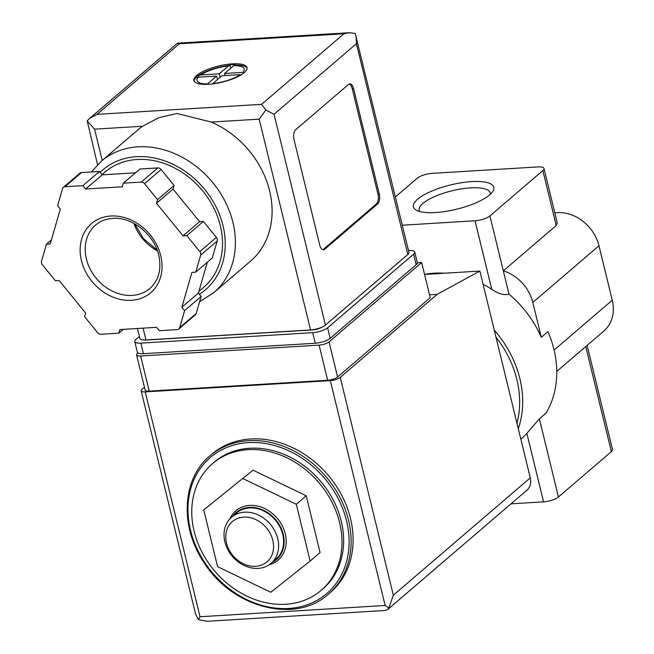 <?xml version="1.0" encoding="UTF-8"?>
<svg xmlns="http://www.w3.org/2000/svg" width="654" height="654" viewBox="0 0 654 654"><rect width="100%" height="100%" fill="white"/><g stroke="black" fill="none" stroke-linecap="round" stroke-linejoin="round"><path stroke-width="0.98" d="M494.269 330.131A98.64 80.761 49.4 0 1 518.295 428.681M587.12 345.402L612.504 449.543A11.38 3.442 166.3 0 1 611.359 451.636L558.434 496.991A11.38 3.442 166.3 0 1 543.556 501.847L526.854 433.316A98.64 80.761 49.4 0 1 520.862 439.21M526.854 433.316L539.378 418.813L545.992 413.148A98.64 80.761 49.4 0 0 547.929 331.66L541.316 337.325A98.64 80.761 -130.6 0 0 508.976 294.104C504.218 295.477 498.471 293.883 491.751 289.313L475.041 220.782L402.316 225.205M424.536 274.369A98.64 80.761 49.4 0 1 444.548 273.217M483.102 284.31A98.64 80.761 49.4 0 1 491.751 289.313M248.038 449.674A83.467 68.335 49.4 0 1 331.652 501.553A83.467 68.335 49.4 0 1 321.188 590.341A83.467 68.335 49.4 0 1 214.986 571.433A83.467 68.335 49.4 0 1 212.566 463.588A83.467 68.335 49.4 0 1 248.038 449.674M253.033 470.169L203.754 509.891L217.602 566.683L270.797 592.271L310.143 561.05L320.068 552.548L306.227 495.757L253.033 470.169L203.754 509.891M419.786 211.52A36.567 11.061 166.3 0 1 419.173 210.302A36.567 11.061 166.3 0 1 434.697 196.535A36.567 11.061 166.3 0 1 470.618 187.87A36.567 11.061 166.3 0 1 490.23 192.979A36.567 11.061 166.3 0 1 490.238 194.344M471.632 181.608A41.39 12.516 166.3 0 1 492.658 191.63A41.39 12.516 166.3 0 1 456.549 209.231A41.39 12.516 166.3 0 1 416.394 210.22A41.39 12.516 166.3 0 1 426.056 193.748A41.39 12.516 166.3 0 1 471.632 181.608M395.425 196.919L417.252 178.215A11.38 3.442 166.3 0 1 432.131 173.359L537.89 166.925A11.38 3.442 166.3 0 1 543.989 168.479A11.38 3.442 166.3 0 1 542.845 170.571L489.92 215.926A11.38 3.442 166.3 0 1 475.041 220.782M543.989 168.479L557.249 222.875L556.235 225.491L542.845 170.571M543.556 501.847L511.019 503.833M541.316 337.325L532.814 302.45A37.94 31.065 -130.6 0 0 503.31 270.846L556.235 225.491M556.758 371.415L603.887 331.03A37.94 31.065 -130.6 0 0 612.25 300.219L598.974 245.757A37.94 31.065 -130.6 0 0 554.813 212.902M508.976 294.104L489.92 215.926M495.977 337.145A96.359 78.897 49.4 0 1 516.962 423.228M212.566 463.588L214.218 462.174A83.467 68.335 49.4 0 1 249.689 448.26A83.467 68.335 49.4 0 1 333.303 500.13A83.467 68.335 49.4 0 1 322.839 588.927L321.188 590.341M209.942 455.846L211.929 454.146A91.053 74.548 49.4 0 1 250.621 438.965A91.053 74.548 49.4 0 1 341.838 495.552A91.053 74.548 49.4 0 1 330.425 592.418L328.439 594.118C296.033 624.071 232.922 608.236 204.465 563.249C179.498 527.304 181.894 478.712 209.942 455.846A91.053 74.548 49.4 0 1 248.634 440.665A91.053 74.548 49.4 0 1 339.859 497.253A91.053 74.548 49.4 0 1 328.439 594.118M310.143 561.05L296.303 504.259L306.227 495.757M296.303 504.259L243.108 478.679M269.219 564.754A32.471 26.585 -130.6 0 0 284.474 531.064A32.471 26.585 -130.6 0 0 249.624 505.395A32.471 26.585 -130.6 0 0 229.889 518.867M243.68 517.118A26.561 21.745 49.4 0 1 272.71 552.785A26.561 21.745 49.4 0 1 232.636 555.221A26.561 21.745 49.4 0 1 243.68 517.118M244.473 512.18A30.354 24.852 49.4 0 1 274.884 531.048A30.354 24.852 49.4 0 1 271.075 563.339A30.354 24.852 49.4 0 1 232.456 556.464A30.354 24.852 49.4 0 1 231.581 517.24A30.354 24.852 49.4 0 1 244.473 512.18M231.581 517.24L236.544 512.989A30.354 24.852 49.4 0 1 249.436 507.929A30.354 24.852 49.4 0 1 279.847 526.797A30.354 24.852 49.4 0 1 276.037 559.08L271.075 563.339M232.75 516.243A30.959 25.343 49.4 0 1 249.305 507.373A30.959 25.343 49.4 0 1 281.596 529.339A30.959 25.343 49.4 0 1 272.244 562.334M417.342 262.785L421.65 262.524L329.027 341.895A7.586 2.297 166.3 0 1 319.111 345.132L140.635 355.989A7.586 2.297 166.3 0 1 136.572 354.95A7.586 2.297 166.3 0 1 137.332 353.561L138.019 352.964M387.618 609.577L526.936 490.189A15.173 12.426 -130.6 0 0 530.28 477.861L479.873 271.067L437.158 294.333L340.235 377.391A7.586 2.297 166.3 0 1 330.319 380.628L145.229 391.893A7.586 2.297 166.3 0 1 141.166 390.855A7.586 2.297 166.3 0 1 141.926 389.457L144.452 387.299M207.179 621.3L198.309 619.567L200.042 616.747L145.229 391.893M200.042 616.747L385.132 605.481L388.877 607.975L387.626 609.593L385.541 610.444L207.171 621.284M479.873 271.067L424.552 274.435M437.158 294.333L429.514 294.799M421.65 262.524L430.218 297.652L337.595 377.031A7.586 2.297 166.3 0 1 327.67 380.268L149.194 391.125A7.586 2.297 166.3 0 1 145.131 390.086L136.572 354.95M198.309 619.567L195.497 613.861M388.877 607.975L393.34 595.222L340.235 377.391M196.658 75.512A27.313 8.257 -13.7 0 0 193.911 80.532A27.313 8.257 -13.7 0 0 222.409 82.085A27.313 8.257 -13.7 0 0 246.991 67.591A27.313 8.257 -13.7 0 0 225.614 64.607A27.313 8.257 -13.7 0 0 196.658 75.512M194.156 81.153A27.313 8.257 166.3 0 1 195.791 77.924L195.652 77.344A27.313 8.257 166.3 0 1 196.829 76.216A27.313 8.257 166.3 0 1 198.301 75.071L198.44 75.66A27.313 8.257 166.3 0 1 201.121 73.967C209.403 69.496 218.918 66.634 229.668 65.384L229.816 64.787A27.313 8.257 166.3 0 1 232.53 64.558A27.313 8.257 166.3 0 1 235.105 64.468L235.244 65.048A27.313 8.257 166.3 0 1 237.574 65.081A27.313 8.257 166.3 0 1 247.065 68.261M198.44 75.66L200.958 74.908L219.303 73.796L228.483 65.931L229.955 65.375M233.772 65.604L224.592 73.469L242.936 72.357A24.28 7.341 -13.7 0 0 233.772 65.604L237.574 65.081M240.288 74.621L221.943 75.741L212.763 83.606A24.28 7.341 -13.7 0 0 240.288 74.621M198.317 77.18A24.28 7.341 -13.7 0 0 207.482 83.925L216.654 76.06L198.317 77.18L195.791 77.924M211.185 122.061L176.956 113.461L158.726 117.736L142.572 126.238A86.5 70.82 -130.6 0 0 137.978 129.786L101.264 161.252A86.5 70.82 49.4 0 1 138.019 146.831A86.5 70.82 49.4 0 1 224.674 200.598A86.5 70.82 49.4 0 1 213.833 292.616L250.547 261.15A86.5 70.82 -130.6 0 0 268.753 187.608A86.5 70.82 -130.6 0 0 211.185 122.061L259.172 119.142L310.56 329.943L145.965 339.957A11.38 3.442 166.3 0 1 139.874 338.404L137.454 328.488M135.411 172.828L102.188 174.847L99.433 171.471L81.497 172.566A3.793 3.107 -130.6 0 0 79.886 173.196L63.348 187.371A3.793 3.107 -130.6 0 0 62.522 188.671L57.585 205.724L60.331 209.1L50.235 243.95L46.442 244.179L41.496 261.232A3.793 3.107 -130.6 0 0 42.355 264.747L55.345 280.713L59.138 280.484L85.682 313.094L84.636 316.708L97.626 332.673A3.793 3.107 -130.6 0 0 100.92 334.259L118.856 333.164L119.903 329.559L156.543 327.327L159.29 330.703L177.226 329.616A3.793 3.107 -130.6 0 0 178.836 328.978A3.793 3.107 -130.6 0 0 179.662 327.679L184.608 310.625L181.853 307.249L191.949 272.407L195.75 272.17L200.688 255.117A3.793 3.107 -130.6 0 0 199.83 251.602L186.84 235.636L183.046 235.865L156.502 203.255L157.549 199.642L144.559 183.676A3.793 3.107 -130.6 0 0 141.264 182.09L123.328 183.185L122.282 186.791L85.641 189.022L82.895 185.646L64.959 186.733A3.793 3.107 -130.6 0 0 63.348 187.371M195.75 272.17L212.288 257.995L217.226 240.942A3.793 3.107 -130.6 0 0 216.376 237.427L203.378 221.461L199.584 221.69L173.04 189.08L174.087 185.466L161.097 169.5A3.793 3.107 -130.6 0 0 157.802 167.923L139.866 169.01L123.328 183.185M178.836 328.978L195.382 314.803A3.793 3.107 -130.6 0 0 196.2 313.511L201.146 296.45L198.391 293.074L207.326 262.246M142.572 126.238L94.577 129.157L87.203 120.884L89.524 118.505L96.972 114.368L261.567 104.346L265.826 110.019L259.172 119.142M319.724 245.037A7.586 3.703 86.5 0 0 323.493 249.779A7.586 3.703 86.5 0 0 324.744 249.231L377.669 203.876A7.586 3.703 86.5 0 0 379.263 194.017L353.569 88.617A7.586 3.703 86.5 0 0 349.8 83.876A7.586 3.703 86.5 0 0 348.549 84.423L295.624 129.778A7.586 3.703 86.5 0 0 294.03 139.637L319.724 245.037M261.567 104.346L343.93 33.763L349.244 32.733L355.204 33.419L408.946 252.411A11.38 3.442 166.3 0 1 407.81 254.496L325.439 325.087A11.38 3.442 166.3 0 1 310.56 329.943M408.48 250.49L408.652 250.474A11.38 3.442 166.3 0 1 414.742 252.035L417.317 262.573A11.38 3.442 166.3 0 1 416.173 264.666L330.164 338.371A11.38 3.442 166.3 0 1 315.293 343.227L143.422 353.683A11.38 3.442 166.3 0 1 137.332 352.13L134.757 341.584A11.38 3.442 166.3 0 1 135.901 339.491L139.408 336.491M414.742 252.035A11.38 3.442 166.3 0 1 413.606 254.128L327.597 327.826A11.38 3.442 166.3 0 1 312.718 332.682L140.855 343.146A11.38 3.442 166.3 0 1 134.757 341.584M321.67 327.278A7.586 2.297 166.3 0 1 312.555 329.927L147.968 339.941A7.586 2.297 166.3 0 1 146.218 339.941M87.203 120.884L97.536 164.726M356.242 36.207L356.422 43.704L407.81 254.496M356.422 43.704L274.051 114.287L265.826 110.019M89.524 118.505L177.12 43.434L179.343 43.777L96.972 114.368M101.991 174.618L104.861 172.157A75.872 62.122 49.4 0 1 137.111 159.502A75.872 62.122 49.4 0 1 213.122 206.664A75.872 62.122 49.4 0 1 203.615 287.384L198.865 291.455M51.396 239.928L46.442 244.179M99.433 171.471L82.895 185.646M102.188 174.847L85.641 189.022M174.087 185.466L157.549 199.642M173.04 189.08L156.502 203.255M199.584 221.69L183.046 235.865M203.378 221.461L186.84 235.636M198.391 293.074L181.853 307.249M201.146 296.45L184.608 310.625M123.312 329.346L118.856 333.164M322.823 249.697A7.586 3.703 86.5 0 0 323.419 249.313L376.344 203.958A7.586 3.703 86.5 0 0 377.947 194.091L352.253 88.691A7.586 3.703 86.5 0 0 349.146 84.039M217.504 79.543L216.654 76.06M198.661 77.156L198.17 75.161M220.153 77.278L219.303 73.796M230.739 68.204L229.906 64.779M225.099 75.545L224.592 73.469M611.359 451.636L585.747 346.571M532.814 302.45L598.974 245.757M554.093 350.053L612.25 300.219M558.434 496.991L539.378 418.813M248.316 442.635A89.533 73.305 49.4 0 1 346.187 562.898A89.533 73.305 49.4 0 1 211.087 571.114A89.533 73.305 49.4 0 1 248.316 442.635M385.132 605.481L330.319 380.628M393.34 595.222L530.28 477.861M140.635 355.989L149.194 391.125M329.027 341.895L337.595 377.031M319.111 345.132L327.67 380.268M228.483 65.931A24.28 7.341 -13.7 0 0 200.958 74.908M343.93 33.763L179.343 43.777M274.051 114.287L325.439 325.087M140.855 343.146L143.422 353.683M413.606 254.128L416.173 264.666M327.597 327.826L330.164 338.371M312.718 332.682L315.293 343.227M94.577 129.157L102.204 160.443M143.087 328.144L145.965 339.957M100.16 172.362A78.913 64.607 49.4 0 1 136.424 156.69A78.913 64.607 49.4 0 1 217.52 209.909A78.913 64.607 49.4 0 1 199.372 294.275M81.497 172.566L64.959 186.733M157.802 167.923L141.264 182.09M161.097 169.5L144.559 183.676M216.376 237.427L199.83 251.602M217.226 240.942L200.688 255.117M196.2 313.511L179.662 327.679M157.401 250.817A41.733 34.171 49.4 0 1 133.923 223.423M149.905 288.447A41.733 34.171 49.4 0 1 96.8 278.988A41.733 34.171 49.4 0 1 95.59 225.066C100.291 221.077 105.989 218.845 112.701 218.387C132.321 216.458 155.562 235.603 159.143 257.153C161.358 270.478 158.276 280.909 149.905 288.447M110.812 216.016A45.527 37.278 49.4 0 1 160.582 277.165A45.527 37.278 49.4 0 1 91.887 281.343A45.527 37.278 49.4 0 1 110.812 216.016M323.419 249.313L324.744 249.231M376.344 203.958L377.669 203.876M377.947 194.091L379.263 194.017M352.253 88.691L353.569 88.617M195.53 613.853L141.166 390.855M349.244 32.733L177.782 43.164M213.833 292.616L199.617 301.715M91.437 171.961L101.264 161.252M157.091 249.975L143.635 238.857L134.708 223.856"/></g></svg>
